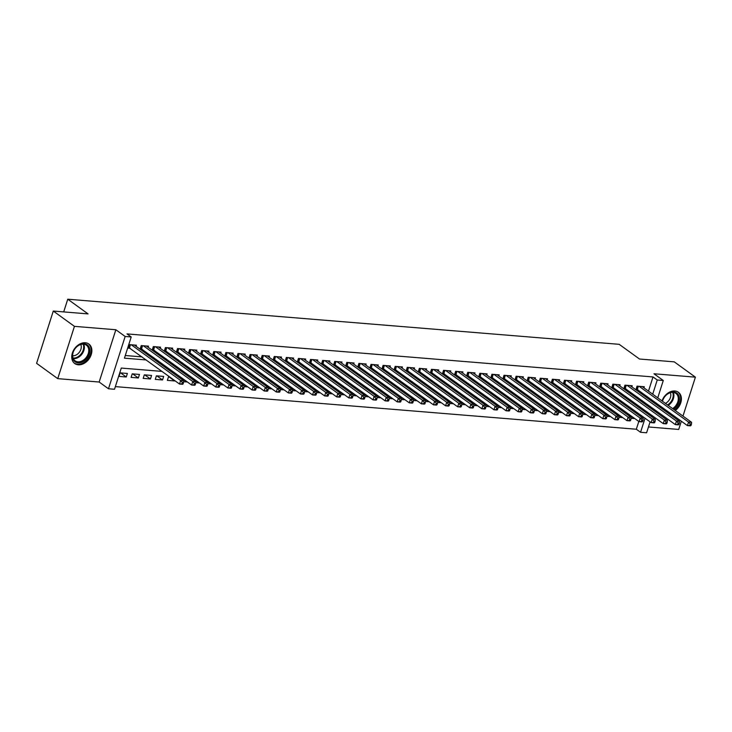<?xml version="1.0" encoding="UTF-8"?>
<svg xmlns="http://www.w3.org/2000/svg" width="732" height="732" viewBox="0 0 732 732"><rect width="100%" height="100%" fill="white"/><g stroke="black" fill="none" stroke-linecap="round" stroke-linejoin="round"><path stroke-width="1.1" d="M78.297 364.81A12.032 8.866 125.9 0 0 90.301 356.832A12.032 8.866 125.9 0 0 88.865 344.031A12.032 8.866 125.9 0 0 85.333 342.759A12.032 8.866 125.9 0 0 73.319 350.738A12.032 8.866 125.9 0 0 74.756 363.539A12.032 8.866 125.9 0 0 78.297 364.81M668.06 413.058A12.032 8.866 125.9 0 0 669.945 412.949M675.297 410.533A12.032 8.866 125.9 0 0 678.39 392.26A12.032 8.866 125.9 0 0 674.858 390.989A12.032 8.866 125.9 0 0 662.012 400.916M162.047 371.399L121.283 368.059L114.512 389.259L108.473 388.765L125.154 336.473L131.202 336.967L124.44 358.168L146.226 359.952M99.168 382.031L115.848 329.748L74.435 326.353L53.29 311.054L36.6 363.337L57.746 378.645L99.168 382.031L108.473 388.765M648.461 426.966L678.71 429.446L681.346 421.193M650.089 421.861L646.603 432.786L640.555 432.292L645.048 418.21M115.363 386.615L636.328 429.236L640.555 432.292M661.389 406.763A12.032 8.866 125.9 0 0 661.874 408.584M74.435 326.353L57.746 378.645M682.974 416.087L695.4 377.163L653.978 373.768L663.284 380.503L657.757 397.842M53.29 311.054L88.05 313.9L67.756 299.214L619.181 344.324L639.484 359.019L674.254 361.855L695.4 377.163M136.051 346.3L136.399 345.193L129.143 344.598L128.018 348.13L130.131 348.304M148.139 347.288L148.495 346.181L141.239 345.586L140.114 349.118L142.228 349.292M160.235 348.276L160.583 347.169L153.336 346.575L152.201 350.116L154.324 350.289M172.331 349.265L172.679 348.158L165.423 347.572L164.297 351.104L166.411 351.278M184.418 350.253L184.775 349.155L177.519 348.56L176.394 352.092L178.507 352.266M196.515 351.241L196.862 350.143L189.606 349.548L188.481 353.08L190.595 353.254M208.602 352.229L208.959 351.131L201.703 350.537L200.577 354.068L202.691 354.242M220.698 353.227L221.055 352.119L213.799 351.525L212.664 355.057L214.787 355.23M232.794 354.215L233.142 353.108L225.886 352.513L224.761 356.045L226.874 356.219M244.881 355.203L245.238 354.096L237.982 353.501L236.857 357.033L238.971 357.207M256.978 356.191L257.325 355.084L250.07 354.498L248.944 358.03L251.067 358.204M269.074 357.179L269.422 356.081L262.166 355.487L261.04 359.019L263.154 359.192M281.161 358.168L281.518 357.07L274.262 356.475L273.127 360.007L275.25 360.181M293.257 359.156L293.605 358.058L286.349 357.463L285.224 360.995L287.337 361.169M305.345 360.144L305.702 359.046L298.446 358.451L297.32 361.983L299.434 362.157M317.441 361.141L317.798 360.034L310.542 359.439L309.407 362.971L311.53 363.145M329.537 362.13L329.885 361.022L322.629 360.428L321.504 363.96L323.617 364.133M341.624 363.118L341.981 362.011L334.725 361.416L333.6 364.957L335.714 365.122M353.721 364.106L354.068 362.999L346.812 362.413L345.687 365.945L347.801 366.119M365.817 365.094L366.165 363.996L358.909 363.401L357.783 366.933L359.897 367.107M377.904 366.082L378.261 364.984L371.005 364.39L369.87 367.922L371.993 368.095M390 367.071L390.348 365.973L383.092 365.378L381.967 368.91L384.08 369.084M402.088 368.059L402.444 366.961L395.188 366.366L394.063 369.898L396.177 370.072M414.184 369.056L414.532 367.949L407.285 367.354L406.15 370.886L408.273 371.06M426.28 370.044L426.628 368.937L419.372 368.342L418.247 371.874L420.36 372.048M438.367 371.033L438.724 369.925L431.468 369.331L430.343 372.872L432.456 373.036M450.464 372.021L450.811 370.914L443.555 370.328L442.43 373.86L444.544 374.034M462.551 373.009L462.908 371.911L455.652 371.316L454.526 374.848L456.64 375.022M474.647 373.997L475.004 372.899L467.748 372.304L466.613 375.836L468.736 376.01M486.743 374.985L487.091 373.887L479.835 373.293L478.71 376.824L480.823 376.998M498.831 375.983L499.187 374.875L491.931 374.281L490.806 377.813L492.92 377.987M510.927 376.971L511.275 375.864L504.019 375.269L502.893 378.801L505.016 378.975M523.023 377.959L523.371 376.852L516.115 376.257L514.989 379.789L517.103 379.963M535.11 378.947L535.467 377.84L528.211 377.245L527.077 380.786L529.199 380.951M547.207 379.935L547.554 378.828L540.298 378.243L539.173 381.775L541.287 381.948M559.294 380.924L559.651 379.826L552.395 379.231L551.269 382.763L553.383 382.937M571.39 381.912L571.747 380.814L564.491 380.219L563.356 383.751L565.479 383.925M583.486 382.9L583.834 381.802L576.578 381.207L575.453 384.739L577.566 384.913M595.573 383.897L595.93 382.79L588.674 382.195L587.549 385.727L589.663 385.901M607.67 384.886L608.018 383.778L600.762 383.184L599.636 386.716L601.75 386.889M619.766 385.874L620.114 384.767L612.858 384.172L611.732 387.704L613.846 387.878M631.853 386.862L632.21 385.755L624.954 385.16L623.82 388.701L625.942 388.866M628.504 414.458L634.15 418.539L631.048 418.292M616.408 413.47L622.063 417.551L618.952 417.295M604.321 412.473L609.966 416.563L606.855 416.307M592.225 411.485L597.87 415.575L594.768 415.318M580.128 410.496L585.783 414.587L582.672 414.33M568.041 409.508L573.687 413.598L570.576 413.342M555.945 408.52L561.6 412.61L558.489 412.354M543.849 407.532L549.503 411.622L546.392 411.366M531.761 406.544L537.407 410.625L534.305 410.377M519.665 405.555L525.32 409.636L522.209 409.38M507.578 404.558L513.223 408.648L510.113 408.392M495.482 403.57L501.127 407.66L498.025 407.404M483.385 402.582L489.04 406.672L485.929 406.416M471.298 401.594L476.944 405.684L473.842 405.427M459.202 400.605L464.857 404.695L461.746 404.439M447.115 399.617L452.76 403.707L449.649 403.451M435.018 398.629L440.664 402.71L437.562 402.463M422.922 397.641L428.577 401.722L425.466 401.465M410.835 396.643L416.481 400.733L413.37 400.477M398.739 395.655L404.393 399.745L401.282 399.489M386.642 394.667L392.297 398.757L389.186 398.501M374.555 393.679L380.201 397.769L377.099 397.513M362.459 392.691L368.114 396.781L365.003 396.524M350.372 391.702L356.017 395.783L352.906 395.536M338.276 390.714L343.921 394.795L340.819 394.548M326.179 389.726L331.834 393.807L328.723 393.551M314.092 388.729L319.738 392.819L316.627 392.562M301.996 387.74L307.65 391.83L304.539 391.574M289.899 386.752L295.554 390.842L292.443 390.586M277.812 385.764L283.458 389.854L280.356 389.598M265.716 384.776L271.371 388.866L268.26 388.61M253.629 383.788L259.274 387.868L256.163 387.621M241.533 382.799L247.178 386.88L244.076 386.633M229.436 381.811L235.091 385.892L231.98 385.636M217.349 380.814L222.995 384.904L219.893 384.648M205.253 379.826L210.907 383.916L207.797 383.66M193.166 378.837L198.811 382.928L195.7 382.671M181.069 377.849L186.715 381.939L183.613 381.683M168.973 376.861L174.628 380.951L167.372 380.356L168.497 376.824L169.678 376.916M156.886 375.873L162.531 379.954L155.275 379.368L156.401 375.827L163.657 376.422L162.531 379.954M144.79 374.885L150.444 378.966L143.188 378.371L144.314 374.839L151.57 375.434L150.444 378.966M132.693 373.887L138.348 377.977L131.092 377.383L132.218 373.851L139.473 374.445L138.348 377.977M636.328 429.236L638.807 421.458M640.436 416.352L640.82 415.154M629.209 414.513L628.029 414.413L627.836 414.998M617.113 413.525L615.932 413.424L615.749 414.001M605.025 412.537L603.836 412.436L603.653 413.013M592.929 411.549L591.749 411.448L591.557 412.025M580.833 410.56L579.653 410.46L579.469 411.036M568.746 409.563L567.556 409.472L567.373 410.048M556.649 408.575L555.469 408.483L555.286 409.06M544.562 407.587L543.373 407.495L543.19 408.072M532.466 406.599L531.286 406.498L531.093 407.084M520.37 405.61L519.189 405.51L519.006 406.086M508.283 404.622L507.093 404.522L506.91 405.098M496.186 403.634L495.006 403.533L494.823 404.11M484.09 402.637L482.91 402.545L482.727 403.122M472.003 401.648L470.813 401.557L470.63 402.133M459.906 400.66L458.726 400.569L458.543 401.145M447.819 399.672L446.63 399.581L446.447 400.157M435.723 398.684L434.543 398.583L434.351 399.169M423.627 397.696L422.446 397.595L422.263 398.171M411.54 396.707L410.35 396.607L410.167 397.183M399.443 395.719L398.263 395.619L398.08 396.195M387.356 394.722L386.167 394.63L385.984 395.207M375.26 393.734L374.079 393.642L373.887 394.219M363.163 392.745L361.983 392.654L361.8 393.23M351.076 391.757L349.887 391.657L349.704 392.242M338.98 390.769L337.8 390.668L337.617 391.254M326.884 389.781L325.703 389.68L325.52 390.257M314.797 388.793L313.607 388.692L313.424 389.268M302.7 387.804L301.52 387.704L301.337 388.28M290.613 386.807L289.424 386.716L289.241 387.292M278.517 385.819L277.337 385.727L277.144 386.304M266.421 384.831L265.24 384.739L265.057 385.316M254.333 383.843L253.144 383.742L252.961 384.327M242.237 382.854L241.057 382.754L240.874 383.339M230.141 381.866L228.96 381.765L228.777 382.342M218.054 380.878L216.864 380.777L216.681 381.354M205.957 379.89L204.777 379.789L204.594 380.365M193.87 378.892L192.681 378.801L192.498 379.377M181.774 377.904L180.594 377.813L180.401 378.389M127.377 373.457L120.13 372.863L118.996 376.394L126.252 376.989L127.377 373.457M648.488 391.135L653.008 376.943L126.975 333.911L131.202 336.967M125.282 355.523L141.999 356.887M151.799 357.692L154.095 357.875M163.895 358.68L166.182 358.872M175.982 359.668L178.279 359.86M188.078 360.656L190.366 360.849M200.175 361.645L202.462 361.837M212.262 362.642L214.558 362.825M224.358 363.63L226.645 363.813M236.445 364.618L238.742 364.801M248.541 365.607L250.838 365.79M260.638 366.595L262.925 366.787M272.725 367.583L275.022 367.775M284.821 368.571L287.109 368.763M296.908 369.559L299.205 369.752M309.005 370.557L311.301 370.74M321.101 371.545L323.388 371.728M333.188 372.533L335.485 372.716M345.284 373.521L347.572 373.713M357.381 374.51L359.668 374.702M369.468 375.498L371.764 375.69M381.564 376.486L383.852 376.678M393.651 377.483L395.948 377.666M405.748 378.471L408.044 378.654M417.844 379.46L420.131 379.643M429.931 380.448L432.228 380.631M442.027 381.436L444.315 381.628M454.124 382.424L456.411 382.616M466.211 383.412L468.507 383.605M478.307 384.401L480.595 384.593M490.394 385.398L492.691 385.581M502.491 386.386L504.787 386.569M514.587 387.374L516.874 387.557M526.674 388.363L528.971 388.546M538.77 389.351L541.058 389.543M550.857 390.339L553.154 390.531M562.954 391.327L565.25 391.519M575.05 392.315L577.338 392.508M587.137 393.313L589.434 393.496M599.234 394.301L601.521 394.484M611.33 395.289L613.617 395.472M623.417 396.277L625.714 396.46M635.513 397.266L637.801 397.458M646.475 397.439L646.85 396.241M643.95 387.85L644.297 386.743L637.041 386.157L635.916 389.689L638.029 389.863M67.756 299.214L63.702 311.905M115.848 329.748L125.154 336.473M653.008 376.943L657.245 380.009L663.284 380.503M645.761 410.972L643.465 410.78M633.665 409.975L631.377 409.792M621.578 408.987L619.281 408.804M609.482 407.998L607.185 407.815M597.385 407.01L595.098 406.827M585.298 406.022L583.001 405.83M573.202 405.034L570.914 404.842M561.105 404.046L558.818 403.854M549.018 403.058L546.722 402.865M536.922 402.06L534.635 401.877M524.835 401.072L522.538 400.889M512.739 400.084L510.442 399.901M500.642 399.096L498.355 398.913M488.555 398.107L486.258 397.915M476.459 397.119L474.171 396.927M464.363 396.131L462.075 395.939M452.275 395.143L449.979 394.951M440.179 394.145L437.892 393.962M428.092 393.157L425.795 392.974M415.996 392.169L413.699 391.986M403.899 391.181L401.612 390.998M391.812 390.193L389.516 390M379.716 389.204L377.428 389.012M367.629 388.216L365.332 388.024M355.532 387.228L353.236 387.036M343.436 386.231L341.149 386.048M331.349 385.242L329.052 385.059M319.253 384.254L316.965 384.071M307.156 383.266L304.869 383.083M295.069 382.278L292.773 382.086M282.973 381.29L280.685 381.098M270.886 380.301L268.589 380.109M258.789 379.313L256.493 379.121M246.693 378.316L244.406 378.133M234.606 377.328L232.309 377.145M222.51 376.34L220.222 376.157M210.413 375.351L208.126 375.168M198.326 374.363L196.03 374.171M186.23 373.375L183.942 373.183M174.143 372.387L171.846 372.195M646.676 413.104L647.061 411.906M656.119 402.948L655.744 404.146M654.115 409.252L653.731 410.451M652.102 415.556L651.718 416.755M650.702 400.495L651.087 399.297M652.715 394.191L657.245 380.009M156.026 360.748L158.322 360.94M168.122 361.745L170.41 361.928M180.218 362.733L182.506 362.916M192.306 363.722L194.602 363.905M204.402 364.71L206.689 364.893M216.489 365.698L218.786 365.89M228.585 366.686L230.882 366.878M240.682 367.674L242.969 367.867M252.769 368.663L255.065 368.855M264.865 369.66L267.153 369.843M276.952 370.648L279.249 370.831M289.048 371.636L291.345 371.819M301.145 372.625L303.432 372.808M313.232 373.613L315.529 373.805M325.328 374.601L327.616 374.793M337.425 375.589L339.712 375.781M349.512 376.577L351.808 376.77M361.608 377.575L363.896 377.758M373.695 378.563L375.992 378.746M385.791 379.551L388.088 379.734M397.888 380.539L400.175 380.722M409.975 381.528L412.272 381.72M422.071 382.516L424.359 382.708M434.158 383.504L436.455 383.696M446.255 384.492L448.551 384.684M458.351 385.49L460.638 385.673M470.438 386.478L472.735 386.661M482.534 387.466L484.831 387.649M494.631 388.454L496.918 388.637M506.718 389.442L509.014 389.634M518.814 390.43L521.102 390.623M530.901 391.419L533.198 391.611M542.998 392.407L545.294 392.599M555.094 393.404L557.381 393.587M567.181 394.392L569.478 394.575M579.277 395.381L581.565 395.564M591.374 396.369L593.661 396.552M603.461 397.357L605.757 397.549M615.557 398.345L617.845 398.537M627.644 399.333L629.941 399.526M639.741 400.322L642.037 400.514M120.606 372.899L126.252 376.989M690.99 425.512L691.438 424.093L690.23 423.993L689.782 425.411L690.99 425.512L690.459 425.85L687.43 425.603L688.556 422.071L639.164 386.331M690.23 423.993L688.556 422.071L691.584 422.318L642.184 386.578M689.782 425.411L687.43 425.603L636.209 388.774M691.438 424.093L691.584 422.318M662.396 401.2A10.413 7.668 -54.1 0 1 673.705 391.986A10.413 7.668 -54.1 0 1 679.369 398.903A10.413 7.668 -54.1 0 1 673.559 409.27M672.617 408.593A9.644 7.1 125.9 0 0 675.892 393.404A9.644 7.1 125.9 0 0 673.056 392.389A9.644 7.1 125.9 0 0 662.487 401.264M670.347 392.7A7.595 5.591 -54.1 0 1 665.388 403.369M667.273 412.482A11.959 8.802 125.9 0 0 669.185 412.4M674.565 410.002A11.959 8.802 125.9 0 0 677.667 391.84A11.959 8.802 125.9 0 0 677.521 391.73M667.3 411.027A10.413 7.668 -54.1 0 1 662.68 407.697M89.725 349.1A10.413 7.668 -54.1 0 1 82.579 361.892A10.413 7.668 -54.1 0 1 72.541 357.481A10.413 7.668 -54.1 0 1 79.687 344.699A10.413 7.668 -54.1 0 1 89.725 349.1M72.761 356.868A9.644 7.1 125.9 0 0 75.057 360.803A9.644 7.1 125.9 0 0 84.436 359.357A9.644 7.1 125.9 0 0 88.664 349.109A9.644 7.1 125.9 0 0 86.367 345.175A9.644 7.1 125.9 0 0 76.988 346.62A9.644 7.1 125.9 0 0 72.761 356.868M80.822 344.461A7.595 5.591 -54.1 0 1 81.197 345.751A7.595 5.591 -54.1 0 1 78.955 352.742A7.595 5.591 -54.1 0 1 72.651 355.761M74.124 362.981L73.987 362.889A11.959 8.802 125.9 0 0 74.124 362.981A11.959 8.802 125.9 0 0 85.754 361.196A11.959 8.802 125.9 0 0 90.997 348.487A11.959 8.802 125.9 0 0 88.142 343.601A11.959 8.802 125.9 0 0 87.996 343.5M678.893 424.523L679.342 423.105L678.134 423.005L677.686 424.423L678.893 424.523L678.363 424.862L675.343 424.606L676.469 421.074L627.068 385.334M678.134 423.005L676.469 421.074L679.488 421.321L630.087 385.581M677.686 424.423L675.343 424.606L624.112 387.777M679.342 423.105L679.488 421.321M666.797 423.526L667.255 422.117L666.047 422.016L665.589 423.435L666.797 423.526L666.266 423.865L663.247 423.618L664.372 420.086L614.971 384.346M666.047 422.016L664.372 420.086L667.401 420.333L618 384.593M665.589 423.435L663.247 423.618L612.025 386.789M667.255 422.117L667.401 420.333M654.71 422.538L655.158 421.129L653.951 421.028L653.502 422.437L654.71 422.538L654.179 422.876L651.151 422.629L652.285 419.097L602.884 383.358M653.951 421.028L652.285 419.097L655.305 419.345L605.904 383.605M653.502 422.437L651.151 422.629L599.929 385.801M655.158 421.129L655.305 419.345M642.614 421.55L643.071 420.141L641.854 420.04L641.406 421.449L642.614 421.55L642.083 421.888L639.063 421.641L640.189 418.109L590.788 382.369M641.854 420.04L640.189 418.109L643.208 418.356L593.808 382.616M641.406 421.449L639.063 421.641L587.842 384.812M643.071 420.141L643.208 418.356M630.527 420.561L630.975 419.152L629.767 419.052L629.31 420.461L630.527 420.561L629.996 420.9L626.967 420.653L628.093 417.121L578.692 381.381M629.767 419.052L628.093 417.121L631.121 417.368L581.72 381.628M629.31 420.461L626.967 420.653L575.745 383.824M630.975 419.152L631.121 417.368M618.43 419.573L618.879 418.155L617.671 418.063L617.222 419.473L618.43 419.573L617.899 419.912L614.88 419.665L616.005 416.133L566.605 380.393M617.671 418.063L616.005 416.133L619.025 416.38L569.624 380.64M617.222 419.473L614.88 419.665L563.649 382.836M618.879 418.155L619.025 416.38M606.334 418.585L606.791 417.167L605.574 417.075L605.126 418.484L606.334 418.585L605.803 418.924L602.784 418.677L603.909 415.145L554.508 379.405M605.574 417.075L603.909 415.145L606.938 415.392L557.537 379.652M605.126 418.484L602.784 418.677L551.562 381.848M606.791 417.167L606.938 415.392M594.247 417.597L594.695 416.179L593.487 416.078L593.039 417.496L594.247 417.597L593.716 417.935L590.687 417.688L591.822 414.147L542.421 378.407M593.487 416.078L591.822 414.147L594.841 414.404L545.441 378.664M593.039 417.496L590.687 417.688L539.466 380.86M594.695 416.179L594.841 414.404M582.15 416.609L582.599 415.19L581.391 415.09L580.943 416.508L582.15 416.609L581.62 416.947L578.6 416.691L579.726 413.159L530.325 377.419M581.391 415.09L579.726 413.159L582.745 413.406L533.344 377.666M580.943 416.508L578.6 416.691L527.369 379.862M582.599 415.19L582.745 413.406M570.063 415.611L570.512 414.202L569.304 414.102L568.846 415.52L570.063 415.611L569.523 415.95L566.504 415.703L567.629 412.171L518.229 376.431M569.304 414.102L567.629 412.171L570.658 412.418L521.257 376.678M568.846 415.52L566.504 415.703L515.282 378.874M570.512 414.202L570.658 412.418M557.967 414.623L558.415 413.214L557.208 413.113L556.759 414.522L557.967 414.623L557.436 414.962L554.408 414.715L555.542 411.183L506.141 375.443M557.208 413.113L555.542 411.183L558.562 411.43L509.161 375.69M556.759 414.522L554.408 414.715L503.186 377.886M558.415 413.214L558.562 411.43M545.871 413.635L546.328 412.226L545.111 412.125L544.663 413.534L545.871 413.635L545.34 413.973L542.321 413.726L543.446 410.195L494.045 374.455M545.111 412.125L543.446 410.195L546.465 410.442L497.074 374.702M544.663 413.534L542.321 413.726L491.099 376.898M546.328 412.226L546.465 410.442M533.784 412.647L534.232 411.238L533.024 411.137L532.567 412.546L533.784 412.647L533.253 412.985L530.224 412.738L531.35 409.206L481.958 373.466M533.024 411.137L531.35 409.206L534.378 409.453L484.977 373.713M532.567 412.546L530.224 412.738L479.002 375.909M534.232 411.238L534.378 409.453M521.687 411.659L522.136 410.24L520.928 410.149L520.479 411.558L521.687 411.659L521.157 411.997L518.137 411.75L519.263 408.218L469.862 372.478M520.928 410.149L519.263 408.218L522.282 408.465L472.881 372.725M520.479 411.558L518.137 411.75L466.906 374.921M522.136 410.24L522.282 408.465M509.591 410.67L510.048 409.252L508.841 409.151L508.383 410.57L509.591 410.67L509.06 411.009L506.041 410.762L507.166 407.23L457.765 371.49M508.841 409.151L507.166 407.23L510.195 407.477L460.794 371.737M508.383 410.57L506.041 410.762L454.819 373.933M510.048 409.252L510.195 407.477M497.504 409.682L497.952 408.264L496.744 408.163L496.296 409.581L497.504 409.682L496.973 410.021L493.944 409.774L495.079 406.233L445.678 370.493M496.744 408.163L495.079 406.233L498.099 406.489L448.698 370.749M496.296 409.581L493.944 409.774L442.723 372.945M497.952 408.264L498.099 406.489M485.408 408.685L485.856 407.276L484.648 407.175L484.2 408.593L485.408 408.685L484.877 409.023L481.857 408.776L482.983 405.244L433.582 369.504M484.648 407.175L482.983 405.244L486.002 405.491L436.601 369.752M484.2 408.593L481.857 408.776L430.626 371.947M485.856 407.276L486.002 405.491M473.32 407.697L473.769 406.287L472.561 406.187L472.103 407.605L473.32 407.697L472.79 408.035L469.761 407.788L470.886 404.256L421.486 368.516M472.561 406.187L470.886 404.256L473.915 404.503L424.514 368.763M472.103 407.605L469.761 407.788L418.539 370.959M473.769 406.287L473.915 404.503M461.224 406.708L461.672 405.299L460.465 405.199L460.016 406.608L461.224 406.708L460.693 407.047L457.674 406.8L458.799 403.268L409.398 367.528M460.465 405.199L458.799 403.268L461.819 403.515L412.418 367.775M460.016 406.608L457.674 406.8L406.443 369.971M461.672 405.299L461.819 403.515M449.128 405.72L449.585 404.311L448.368 404.21L447.92 405.62L449.128 405.72L448.597 406.059L445.578 405.812L446.703 402.28L397.302 366.54M448.368 404.21L446.703 402.28L449.732 402.527L400.331 366.787M447.92 405.62L445.578 405.812L394.356 368.983M449.585 404.311L449.732 402.527M437.041 404.732L437.489 403.323L436.281 403.222L435.833 404.631L437.041 404.732L436.51 405.07L433.481 404.823L434.607 401.292L385.215 365.552M436.281 403.222L434.607 401.292L437.635 401.539L388.235 365.799M435.833 404.631L433.481 404.823L382.26 367.995M437.489 403.323L437.635 401.539M424.944 403.744L425.393 402.325L424.185 402.234L423.737 403.643L424.944 403.744L424.414 404.082L421.394 403.835L422.52 400.303L373.119 364.563M424.185 402.234L422.52 400.303L425.539 400.55L376.138 364.81M423.737 403.643L421.394 403.835L370.163 367.007M425.393 402.325L425.539 400.55M412.848 402.756L413.305 401.337L412.098 401.237L411.64 402.655L412.848 402.756L412.317 403.094L409.298 402.847L410.423 399.315L361.022 363.575M412.098 401.237L410.423 399.315L413.452 399.562L364.051 363.822M411.64 402.655L409.298 402.847L358.076 366.018M413.305 401.337L413.452 399.562M400.761 401.767L401.209 400.349L400.001 400.248L399.553 401.667L400.761 401.767L400.23 402.106L397.202 401.859L398.336 398.318L348.935 362.578M400.001 400.248L398.336 398.318L401.356 398.565L351.955 362.825M399.553 401.667L397.202 401.859L345.98 365.03M401.209 400.349L401.356 398.565M388.665 400.77L389.122 399.361L387.905 399.26L387.457 400.678L388.665 400.77L388.134 401.109L385.114 400.862L386.24 397.33L336.839 361.59M387.905 399.26L386.24 397.33L389.259 397.577L339.858 361.837M387.457 400.678L385.114 400.862L333.893 364.033M389.122 399.361L389.259 397.577M376.577 399.782L377.026 398.373L375.818 398.272L375.36 399.69L376.577 399.782L376.047 400.12L373.018 399.873L374.144 396.341L324.743 360.602M375.818 398.272L374.144 396.341L377.172 396.588L327.771 360.849M375.36 399.69L373.018 399.873L321.796 363.045M377.026 398.373L377.172 396.588M364.481 398.794L364.929 397.385L363.722 397.284L363.273 398.693L364.481 398.794L363.95 399.132L360.931 398.885L362.056 395.353L312.656 359.613M363.722 397.284L362.056 395.353L365.076 395.6L315.675 359.86M363.273 398.693L360.931 398.885L309.7 362.056M364.929 397.385L365.076 395.6M352.385 397.805L352.842 396.396L351.625 396.296L351.177 397.705L352.385 397.805L351.854 398.144L348.835 397.897L349.96 394.365L300.559 358.625M351.625 396.296L349.96 394.365L352.989 394.612L303.588 358.872M351.177 397.705L348.835 397.897L297.613 361.068M352.842 396.396L352.989 394.612M340.298 396.817L340.746 395.408L339.538 395.307L339.09 396.717L340.298 396.817L339.767 397.156L336.738 396.909L337.873 393.377L288.472 357.637M339.538 395.307L337.873 393.377L340.892 393.624L291.492 357.884M339.09 396.717L336.738 396.909L285.517 360.08M340.746 395.408L340.892 393.624M328.201 395.829L328.65 394.411L327.442 394.319L326.994 395.728L328.201 395.829L327.671 396.168L324.651 395.921L325.777 392.389L276.376 356.649M327.442 394.319L325.777 392.389L328.796 392.636L279.395 356.896M326.994 395.728L324.651 395.921L273.42 359.092M328.65 394.411L328.796 392.636M316.114 394.841L316.563 393.423L315.355 393.322L314.897 394.74L316.114 394.841L315.574 395.179L312.555 394.932L313.68 391.4L264.279 355.661M315.355 393.322L313.68 391.4L316.709 391.647L267.308 355.908M314.897 394.74L312.555 394.932L261.333 358.104M316.563 393.423L316.709 391.647M304.018 393.853L304.466 392.434L303.258 392.334L302.81 393.752L304.018 393.853L303.487 394.191L300.459 393.944L301.593 390.403L252.192 354.663M303.258 392.334L301.593 390.403L304.613 390.65L255.212 354.91M302.81 393.752L300.459 393.944L249.237 357.115M304.466 392.434L304.613 390.65M291.922 392.855L292.379 391.446L291.162 391.346L290.714 392.764L291.922 392.855L291.391 393.194L288.371 392.947L289.497 389.415L240.096 353.675M291.162 391.346L289.497 389.415L292.516 389.662L243.125 353.922M290.714 392.764L288.371 392.947L237.15 356.118M292.379 391.446L292.516 389.662M279.834 391.867L280.283 390.458L279.075 390.357L278.618 391.776L279.834 391.867L279.304 392.206L276.275 391.959L277.401 388.427L228.009 352.687M279.075 390.357L277.401 388.427L280.429 388.674L231.028 352.934M278.618 391.776L276.275 391.959L225.053 355.13M280.283 390.458L280.429 388.674M267.738 390.879L268.187 389.47L266.979 389.369L266.53 390.778L267.738 390.879L267.207 391.217L264.188 390.97L265.313 387.438L215.913 351.699M266.979 389.369L265.313 387.438L268.333 387.685L218.932 351.946M266.53 390.778L264.188 390.97L212.957 354.142M268.187 389.47L268.333 387.685M255.642 389.891L256.099 388.482L254.892 388.381L254.434 389.79L255.642 389.891L255.111 390.229L252.092 389.982L253.217 386.45L203.816 350.71M254.892 388.381L253.217 386.45L256.246 386.697L206.845 350.957M254.434 389.79L252.092 389.982L200.87 353.153M256.099 388.482L256.246 386.697M243.555 388.902L244.003 387.493L242.795 387.393L242.347 388.802L243.555 388.902L243.024 389.241L239.995 388.994L241.13 385.462L191.729 349.722M242.795 387.393L241.13 385.462L244.149 385.709L194.749 349.969M242.347 388.802L239.995 388.994L188.774 352.165M244.003 387.493L244.149 385.709M231.458 387.914L231.907 386.496L230.699 386.405L230.251 387.814L231.458 387.914L230.928 388.253L227.908 388.006L229.034 384.474L179.633 348.734M230.699 386.405L229.034 384.474L232.053 384.721L182.652 348.981M230.251 387.814L227.908 388.006L176.677 351.177M231.907 386.496L232.053 384.721M219.371 386.926L219.82 385.508L218.612 385.407L218.154 386.825L219.371 386.926L218.841 387.265L215.812 387.018L216.937 383.486L167.536 347.746M218.612 385.407L216.937 383.486L219.966 383.733L170.565 347.993M218.154 386.825L215.812 387.018L164.59 350.189M219.82 385.508L219.966 383.733M207.275 385.938L207.723 384.52L206.516 384.419L206.067 385.837L207.275 385.938L206.744 386.276L203.725 386.029L204.85 382.488L155.449 346.748M206.516 384.419L204.85 382.488L207.87 382.735L158.469 346.995M206.067 385.837L203.725 386.029L152.494 349.191M207.723 384.52L207.87 382.735M195.179 384.94L195.636 383.531L194.419 383.431L193.971 384.849L195.179 384.94L194.648 385.279L191.628 385.032L192.754 381.5L143.353 345.76M194.419 383.431L192.754 381.5L195.783 381.747L146.382 346.007M193.971 384.849L191.628 385.032L140.407 348.203M195.636 383.531L195.783 381.747M183.091 383.952L183.54 382.543L182.332 382.443L181.884 383.852L183.091 383.952L182.561 384.291L179.532 384.044L180.658 380.512L131.266 344.772M182.332 382.443L180.658 380.512L183.686 380.759L134.285 345.019M181.884 383.852L179.532 384.044L128.31 347.215M183.54 382.543L183.686 380.759M638.35 386.258L637.352 389.369M637.883 386.222L636.95 389.131M673.257 392.407A9.644 7.1 -54.1 0 1 668.206 405.4M667.575 404.942A9.324 6.872 125.9 0 0 672.626 392.37M83.732 344.177A9.644 7.1 -54.1 0 1 84.262 345.916A9.644 7.1 -54.1 0 1 81.362 354.846A9.644 7.1 -54.1 0 1 73.282 358.616M73.054 358.03A9.324 6.872 125.9 0 0 80.813 354.343A9.324 6.872 125.9 0 0 83.576 345.742A9.324 6.872 125.9 0 0 83.1 344.132M626.253 385.27L625.265 388.381M625.787 385.233L624.863 388.143M614.166 384.282L613.169 387.393M613.7 384.245L612.766 387.155M602.07 383.293L601.082 386.405M601.603 383.257L600.67 386.167M589.974 382.305L588.986 385.416M589.507 382.269L588.583 385.178M577.887 381.317L576.889 384.419M577.42 381.271L576.487 384.19M565.79 380.32L564.802 383.431M565.324 380.283L564.399 383.202M553.703 379.332L552.706 382.443M553.236 379.295L552.303 382.205M541.607 378.343L540.609 381.454M541.14 378.307L540.207 381.216M529.511 377.355L528.522 380.466M529.044 377.319L528.12 380.228M517.423 376.367L516.426 379.478M516.957 376.33L516.023 379.24M505.327 375.379L504.339 378.49M504.86 375.342L503.936 378.252M493.231 374.391L492.243 377.502M492.764 374.354L491.84 377.264M481.144 373.402L480.146 376.504M480.677 373.357L479.744 376.275M469.047 372.405L468.059 375.516M468.581 372.368L467.657 375.287M456.96 371.417L455.963 374.528M456.493 371.38L455.56 374.29M444.864 370.429L443.867 373.54M444.397 370.392L443.464 373.302M432.768 369.44L431.779 372.551M432.301 369.404L431.377 372.313M420.68 368.452L419.683 371.563M420.214 368.416L419.28 371.325M408.584 367.464L407.596 370.575M408.117 367.427L407.193 370.337M396.488 366.476L395.5 369.587M396.03 366.439L395.097 369.349M384.401 365.488L383.403 368.589M383.934 365.442L383.001 368.361M372.304 364.49L371.316 367.601M371.838 364.454L370.914 367.373M360.217 363.502L359.22 366.613M359.751 363.465L358.817 366.375M348.121 362.514L347.133 365.625M347.654 362.477L346.721 365.387M336.025 361.526L335.036 364.637M335.558 361.489L334.634 364.399M323.937 360.537L322.94 363.648M323.471 360.501L322.538 363.411M311.841 359.549L310.853 362.66M311.375 359.513L310.45 362.422M299.754 358.561L298.757 361.672M299.287 358.524L298.354 361.434M287.658 357.573L286.66 360.675M287.191 357.527L286.258 360.446M275.561 356.575L274.573 359.687M275.095 356.539L274.171 359.458M263.474 355.587L262.477 358.698M263.008 355.551L262.074 358.46M251.378 354.599L250.39 357.71M250.911 354.562L249.987 357.472M239.282 353.611L238.293 356.722M238.815 353.574L237.891 356.484M227.195 352.623L226.197 355.734M226.728 352.586L225.795 355.496M215.098 351.635L214.11 354.745M214.632 351.598L213.707 354.508M203.011 350.646L202.014 353.757M202.544 350.601L201.611 353.519M190.915 349.658L189.917 352.76M190.448 349.612L189.515 352.531M178.818 348.661L177.83 351.772M178.352 348.624L177.428 351.543M166.731 347.673L165.734 350.784M166.265 347.636L165.331 350.546M154.635 346.684L153.647 349.795M154.168 346.648L153.244 349.557M142.539 345.696L141.55 348.807M142.081 345.66L141.148 348.569M130.452 344.708L129.454 347.819M129.985 344.671L129.052 347.581"/></g></svg>
